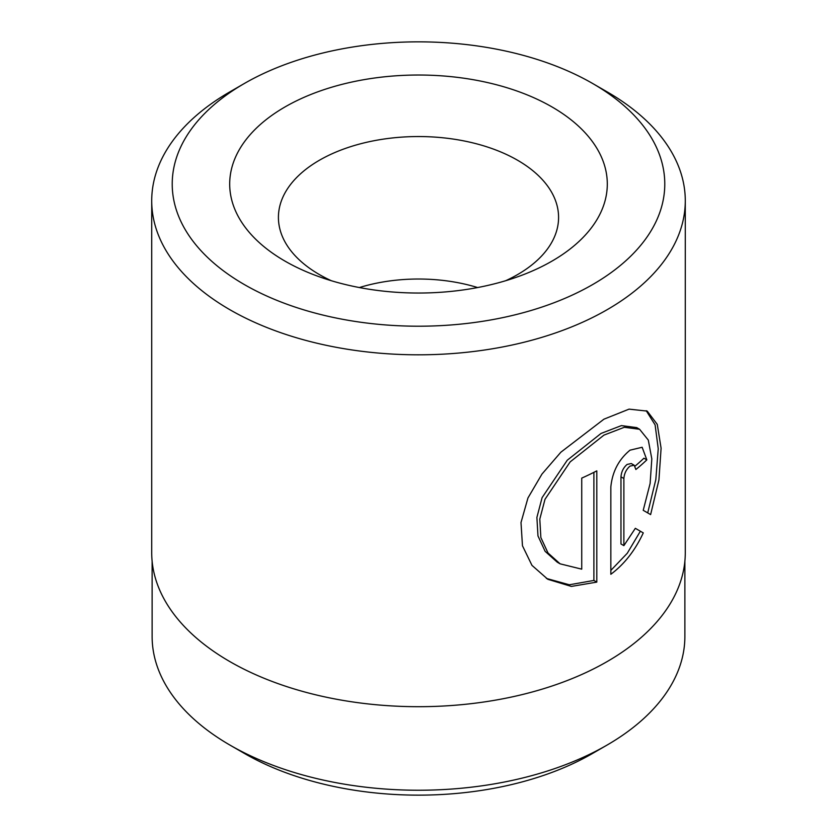 <?xml version="1.0" encoding="UTF-8"?>
<svg xmlns="http://www.w3.org/2000/svg" width="837" height="837" viewBox="0 0 837 837"><rect width="100%" height="100%" fill="white"/><g stroke="black" fill="none" stroke-linecap="round" stroke-linejoin="round"><path stroke-width="1.26" d="M560.11 563.835L557.212 562.161L545.117 551.332L537.971 535.931L536.894 517.433L542.094 497.638L567.256 460.224L601.039 433.44L621.41 425.604L636.695 427.602L639.594 429.276L624.318 427.278L603.948 435.114L570.143 461.909L545.002 499.302L539.802 519.076L540.859 537.553L548.015 552.995L560.11 563.835L581.736 569.16L581.736 478.115A266.783 154.029 0 0 0 596.802 470.865L596.802 582.113L571.378 586.413L547.827 579.298L531.966 565.373L522.466 545.776L521.001 522.55L527.948 497.984L541.957 474.087L560.863 452.21L603.948 419.17L629.068 409.136L647.2 411.103L657.275 424.38L661.094 448.224L658.928 479.946L650.621 514.588L643.224 510.319L650.119 483.451L651.814 458.875L648.309 440.095L639.594 429.276M546.383 578.43L569.359 584.781L593.893 580.439L596.802 582.113M623.879 545.64L620.97 543.966L620.97 476.849C621.389 471.733 623.429 467.601 627.101 464.441L631.286 463.552L634.184 465.226L630.01 466.115C626.338 469.275 624.287 473.407 623.879 478.523L623.879 545.64L635.335 528.314L643.276 532.897C635.126 550.443 624.318 564.232 610.843 574.276L610.843 486.946C612.328 471.786 618.71 459.523 630.01 450.17L642.146 447.272L646.834 459.879A266.783 154.029 180 0 1 635.879 469.505L634.184 465.226M284.998 261.113A188.806 109.009 180 0 1 284.998 106.948A188.806 109.009 180 0 1 552.001 106.948A188.806 109.009 180 0 1 520.154 275.886A188.806 109.009 180 0 1 316.846 275.886A188.806 109.009 180 0 1 284.998 261.113M505.653 280.73A140.082 80.875 0 0 0 558.31 222.422A140.082 80.875 0 0 0 517.548 160.233A140.082 80.875 0 0 0 360.914 143.692A140.082 80.875 0 0 0 278.69 222.422A140.082 80.875 0 0 0 319.452 274.599A140.082 80.875 0 0 0 331.347 280.73M606.856 745.192L592.345 753.572A245.858 141.945 180 0 1 244.655 753.572L230.144 745.202A266.375 153.788 0 0 0 606.856 745.192A266.375 153.788 0 0 0 684.875 636.455L684.875 561.208M244.362 284.57A246.266 142.175 0 0 0 592.638 284.57A246.266 142.175 0 0 0 592.638 83.491L607.149 91.871A266.783 154.029 180 0 1 685.283 200.786A266.783 154.029 180 0 1 520.593 343.086A266.783 154.029 180 0 1 229.851 309.7A266.783 154.029 180 0 1 151.717 200.786A266.783 154.029 180 0 1 229.851 91.871L244.362 83.491A246.266 142.175 0 0 0 244.362 284.57M359.366 287.551A125.696 72.568 180 0 1 477.634 287.551M685.283 200.786L685.283 552.671A266.783 154.029 180 0 1 520.593 694.972A266.783 154.029 180 0 1 229.851 661.586A266.783 154.029 180 0 1 151.717 552.671L151.717 200.786M244.655 753.572L244.655 753.572A245.858 141.945 180 0 1 244.645 753.572L230.144 745.192A266.375 153.788 0 0 0 230.144 745.202A266.375 153.788 0 0 1 152.125 636.455L152.125 561.208M607.149 91.871L592.638 83.491A246.266 142.175 0 0 0 244.362 83.491M610.843 570.405L627.279 553.247L640.368 531.223L635.335 528.314M640.368 531.223L643.276 532.897M635.074 466.104A266.783 154.029 0 0 0 643.925 458.205L646.834 459.879M647.712 512.914L655.831 479.559L658.238 448.726L655.109 424.882L646.216 410.705M593.893 580.439L593.893 472.35M620.97 476.849L623.879 478.523"/></g></svg>
